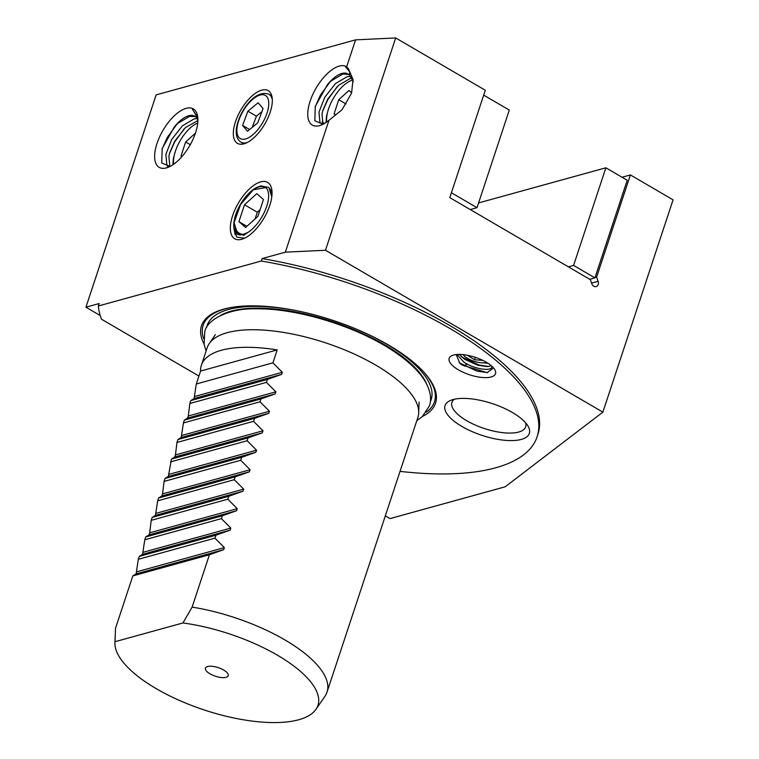 <?xml version="1.0" encoding="UTF-8"?>
<svg xmlns="http://www.w3.org/2000/svg" width="759" height="759" viewBox="0 0 759 759"><rect width="100%" height="100%" fill="white"/><g stroke="black" fill="none" stroke-linecap="round" stroke-linejoin="round"><path stroke-width="1.14" d="M512.448 412.526A44.383 16.698 18.3 0 1 527.828 425.799A44.383 16.698 18.3 0 1 511.661 440.599A44.383 16.698 18.3 0 1 461.937 426.473A44.383 16.698 18.3 0 1 450.808 400.325A44.383 16.698 18.3 0 1 512.448 412.526M454.385 399.243A38.842 14.611 -161.7 0 0 451.928 402.422A38.842 14.611 -161.7 0 0 466.709 420.714A38.842 14.611 -161.7 0 0 525.683 426.814A38.842 14.611 -161.7 0 0 525.607 422.801M209.996 673.821A12.011 4.516 -161.7 0 0 222.577 677.626A12.011 4.516 -161.7 0 0 228.25 674.59A12.011 4.516 -161.7 0 0 223.668 670.045A12.011 4.516 -161.7 0 0 206.078 667.256A12.011 4.516 -161.7 0 0 209.996 673.821M192.122 607.115A110.966 41.745 18.3 0 1 284.815 639.865A110.966 41.745 18.3 0 1 327.025 692.132A110.966 41.745 18.3 0 1 324.975 696.24L315.981 709.314A106.507 40.066 -161.7 0 0 277.433 655.207A106.507 40.066 -161.7 0 0 182.928 622.959L192.122 607.115L209.437 554.744L223.668 549.677L136.117 573.851L138.328 559.298L214.93 538.15L215.898 535.228L230.119 530.161L142.569 554.326L144.779 539.772L145.719 536.945L148.992 534.896L149.675 532.827L151.212 520.351L227.804 499.204L228.782 496.282L243.003 491.206L155.453 515.38L157.663 500.826L158.603 497.999L161.876 495.95L162.559 493.881L164.086 481.405L240.688 460.258L241.656 457.326L255.887 452.26L168.327 476.434L171.477 459.053L174.76 457.003L175.443 454.935L176.97 442.459L253.572 421.311L254.54 418.38L268.762 413.313L181.211 437.478L183.422 422.934L184.361 420.097L187.634 418.057L188.317 415.989L189.845 403.503L266.447 382.365L267.415 379.434L281.646 374.367L194.095 398.532L196.306 383.988L200.585 371.047A110.966 41.745 18.3 0 1 201.382 365.24A110.966 41.745 18.3 0 1 277.187 349.908L272.908 362.84L282.329 372.299L281.646 374.367M327.025 692.132L417.905 417.355A110.966 41.745 -161.7 0 0 418.702 412.83A110.966 41.745 -161.7 0 0 375.686 365.079A110.966 41.745 -161.7 0 0 209.247 343.561A110.966 41.745 -161.7 0 0 207.198 347.669L201.382 365.24M136.117 573.851L132.834 575.891L115.52 628.262L115.026 641.706A106.507 40.066 -161.7 0 0 114.941 642.826A106.507 40.066 -161.7 0 0 156.231 688.66A106.507 40.066 -161.7 0 0 315.981 709.314M142.569 554.326L139.295 556.366L138.328 559.298M155.453 515.38L152.179 517.42L151.212 520.351M168.327 476.434L165.054 478.474L164.086 481.405M181.211 437.478L177.938 439.527L176.97 442.459M194.095 398.532L190.822 400.581L189.845 403.503M266.447 382.365L275.878 391.815L275.194 393.893L260.963 398.959L260.024 401.786L269.454 411.245L268.762 413.313M253.572 421.311L262.993 430.77L262.31 432.839L248.079 437.905L247.149 440.732L256.57 450.191L255.887 452.26M240.688 460.258L250.109 469.717L249.426 471.785L235.205 476.851L234.265 479.688L243.686 489.138L243.003 491.206M227.804 499.204L237.235 508.663L236.552 510.731L222.321 515.797L221.381 518.634L230.812 528.084L230.119 530.161M214.93 538.15L224.351 547.609L223.668 549.677M422.564 416.359A123.252 46.375 -161.7 0 0 422.298 370.449A123.252 46.375 -161.7 0 0 388.655 345.098A123.252 46.375 -161.7 0 0 231.628 307.395A123.252 46.375 -161.7 0 0 204.048 344.093M243.943 143.84A30.512 13.88 -59.7 0 0 267.851 118.129A30.512 13.88 -59.7 0 0 268.202 90.644A30.512 13.88 -59.7 0 0 261.703 90.15A30.512 13.88 -59.7 0 0 237.795 115.871A30.512 13.88 -59.7 0 0 237.444 143.356A30.512 13.88 -59.7 0 0 243.943 143.84M100.207 315.545L85.928 307.205L99.163 303.553L98.357 305.991L261.295 261.02L262.102 258.582L285.346 252.159L325.469 250.261L395.686 37.95L485.305 90.255L449.793 197.625L590.36 279.663L591.868 283.838A4.165 3.359 74.6 0 0 596.09 286.579A4.165 3.359 74.6 0 0 598.187 284.435A4.165 3.359 74.6 0 0 598.101 281.304L596.602 277.13L630.397 174.931L673.072 199.845L602.864 412.146L505.171 486.804L390.003 518.596L385.325 515.864M262.102 258.582A230.252 86.63 18.3 0 1 450.343 325.848A230.252 86.63 18.3 0 1 537.932 434.309L537.125 436.748A230.252 86.63 18.3 0 1 400.04 471.358M261.295 261.02A230.252 86.63 18.3 0 1 449.537 328.286A230.252 86.63 18.3 0 1 537.125 436.748M197.852 118.404L192.406 109.125L197.795 117.579M197.89 120.301A28.292 12.875 -59.7 0 0 194.797 116.184A28.292 12.875 -59.7 0 0 188.763 115.729A28.292 12.875 -59.7 0 0 174.228 127.076L177.967 123.233L189.75 116.298L195.48 116.649M186.116 108.357A33.842 15.398 120.3 0 1 197.729 116.962A33.842 15.398 120.3 0 1 168.394 167.227A33.842 15.398 120.3 0 1 166.42 167.9A33.842 15.398 120.3 0 1 157.009 143.442A33.842 15.398 120.3 0 1 186.116 108.357M170.101 166.43L161.695 162.995L162.189 148.565L174.228 127.076M169.143 166.667L166.838 164.788L165.86 154.39L171.695 139.447L182.407 125.823L194.181 118.888L197.15 118.622M197.89 120.529L185.433 127.588L174.722 141.212L169.769 152.521L168.887 156.164L169.836 166.506M172.938 164.75L173.327 158.754L174.741 153.46M346.664 66.773L348.514 68.87L353.02 79.524L351.578 93.101L342.024 109.751L328.951 120.311A33.842 15.398 120.3 0 1 321.503 124.96A33.842 15.398 120.3 0 1 319.53 125.643A33.842 15.398 120.3 0 1 310.118 101.184A33.842 15.398 120.3 0 1 339.226 66.099A33.842 15.398 120.3 0 1 346.664 66.773L355.563 39.857L395.686 37.95M353.267 81.725L349.605 75.397A28.292 12.875 -59.7 0 0 347.907 73.917A28.292 12.875 -59.7 0 0 341.882 73.462A28.292 12.875 -59.7 0 0 327.338 84.809L315.298 106.307L314.814 120.738L323.011 124.229M486.225 362.185A24.411 9.184 18.3 0 1 494.688 369.481A24.411 9.184 18.3 0 1 485.788 377.631A24.411 9.184 18.3 0 1 458.436 369.851A24.411 9.184 18.3 0 1 452.317 355.478A24.411 9.184 18.3 0 1 486.225 362.185M493.53 367.916L487.145 372.66L462.354 365.136L459.859 363.324L456.197 354.567M491.993 366.331A18.861 7.097 -161.7 0 1 491.851 367.062A18.861 7.097 -161.7 0 1 491.775 367.271C490.551 371.54 473.777 368.969 463.872 362.109L457.013 354.491M459.242 354.406L464.774 359.387L477.923 365.269L487.648 366.625L491.386 365.8M487.98 363.267L483.369 362.849M348.59 74.382L342.859 74.04L331.076 80.966L327.338 84.809M322.252 124.4L319.956 122.522L318.97 112.133L324.805 97.18L335.516 83.556L347.299 76.631L350.497 76.374M351.759 78.168L350.326 78.395L338.542 85.331L327.831 98.955L322.888 110.264L321.996 113.897L322.954 124.239M326.047 122.484L326.436 116.488L327.85 111.194M260.688 181.875A32.637 14.848 120.3 0 1 271.883 190.177A32.637 14.848 120.3 0 1 243.592 238.639A32.637 14.848 120.3 0 1 241.694 239.294A32.637 14.848 120.3 0 1 232.615 215.708A32.637 14.848 120.3 0 1 260.688 181.875M244.635 238.184L236.78 237.112L234.095 229.038M269.976 188.811L272.045 192.72M271.855 193.175A26.916 12.239 -59.7 0 0 271.295 192.055L272.045 193.583M285.346 252.159L328.951 120.311M491.775 367.271L492.287 366.606M349.804 71.887L345.516 66.858L348.134 68.803M349.614 71.811L349.605 75.397M622.048 177.236L630.397 174.931M198.924 376.066L101.44 319.178A230.252 86.63 18.3 0 1 98.357 305.991M355.563 39.857L156.136 94.894L85.928 307.205M325.469 250.261L602.864 412.146M595.018 277.566L596.602 277.13M467.278 364.121A38.842 14.611 -161.7 0 0 464.489 366.142M115.026 641.706L182.928 622.959M200.585 371.047L277.187 349.908M272.908 362.84L196.306 383.988M190.822 400.581L267.415 379.434M184.361 420.097L260.963 398.959M260.024 401.786L183.422 422.934M177.938 439.527L254.54 418.38M171.477 459.053L248.079 437.905M247.149 440.732L170.547 461.88M165.054 478.474L241.656 457.326M158.603 497.999L235.205 476.851M234.265 479.688L157.663 500.826M152.179 517.42L228.782 496.282M145.719 536.945L222.321 515.797M221.381 518.634L144.779 539.772M139.295 556.366L215.898 535.228M132.834 575.891L209.437 554.744M161.933 149.466L167.217 137.54L176.752 124.391M167.578 166.838L167.483 165.576M169.466 153.603L174.684 141.895L184.219 128.755M315.042 107.209L320.336 95.273L329.861 82.133M322.584 111.345L327.803 99.638L337.338 86.488M461.481 356.863L478.957 365.003L488.796 366.531M459.186 362.755L476.937 371.104L487.648 372.631M233.924 227.956L240.489 234.977A27.296 12.419 120.3 0 1 233.924 227.956A27.296 12.419 120.3 0 1 240.47 204.332A27.296 12.419 120.3 0 1 257.823 187.008A27.296 12.419 120.3 0 1 259.132 186.572A27.296 12.419 120.3 0 1 267.699 202.909A27.296 12.419 120.3 0 1 247.965 232.406L243.535 235.366L234.322 230.67L234.199 229.522M271.779 196.894L268.923 187.473L260.859 185.908L257.823 187.008M234.474 220.214L234.227 221.514M241.144 234.711L244.047 234.057A26.916 12.239 120.3 0 1 243.364 234.265A26.916 12.239 120.3 0 1 237.795 233.933L240.1 234.692M237.795 233.933A26.916 12.239 120.3 0 1 237.842 209.778A26.916 12.239 120.3 0 1 259.018 186.904A26.916 12.239 120.3 0 1 264.929 187.435A26.916 12.239 120.3 0 1 265.308 187.701L253.278 189.788L240.565 204.465L234.076 222.748L237.595 233.914L243.335 234.351L240.489 234.977M271.494 193.004L272.016 194.313M234.322 230.67L235.205 234.844M237.747 234L236.922 233.345M244.047 234.057L247.965 232.406M238.924 221.656L245.603 227.491L257.87 216.429L263.458 199.522L256.779 193.678L244.512 204.75L238.924 221.656L246.903 226.315M260.081 209.721L257.32 212.216L255.1 218.915M257.32 212.216L244.512 204.75M470.238 209.56L477.013 207.691L509.298 110.074L483.692 95.131L451.406 192.748L477.013 207.691M589.734 279.303L594.923 277.86L627.209 180.253L605.872 167.796L478.587 202.928M568.396 266.845L573.586 265.413L594.923 277.86M573.586 265.413L605.872 167.796M247.889 111.184L242.586 125.415L247.529 131.231L257.756 122.816L263.06 108.575L258.117 102.769L247.889 111.184L256.419 116.165L252.263 127.332M249.607 129.514L242.586 125.415M261.912 111.649L256.419 116.165M173.621 164.267A27.741 12.618 120.3 0 1 173.612 164.2A27.741 12.618 120.3 0 1 197.663 122.996A27.741 12.618 120.3 0 1 197.729 122.967L197.663 122.996M195.405 133.167L185.642 141.98L180.984 156.069L181.78 156.762M181.913 156.61L180.984 156.069M190.253 144.675L185.642 141.98M486.557 362.385A13.871 5.218 18.3 0 1 486.225 362.489A13.871 5.218 18.3 0 1 473.635 361.113A13.871 5.218 18.3 0 1 463.075 354.614M467.183 355.221L474.517 359.719L482.99 360.459M475.314 357.328L474.517 359.719M326.74 122.009A27.741 12.618 120.3 0 1 326.731 121.933A27.741 12.618 120.3 0 1 350.772 80.739A27.741 12.618 120.3 0 1 352.385 80.179A27.741 12.618 120.3 0 1 352.707 80.093M351.664 92.845L348.979 90.492L338.751 99.714L334.093 113.812L335.374 114.922M335.649 114.713L334.093 113.812M346.019 103.955L338.751 99.714M426.425 383.58A114.381 43.035 -161.7 0 0 384.244 344.539A114.381 43.035 -161.7 0 0 220.489 315.469M426.235 412.165A121.81 45.825 -161.7 0 0 421.833 369.965M430.315 401.672A117.987 44.392 -161.7 0 0 386.303 343.969A117.987 44.392 -161.7 0 0 363.02 332.006M591.593 283.098L598.101 281.304M232.292 307.281A121.81 45.825 -161.7 0 0 203.602 338.542M302.139 311.873A117.987 44.392 -161.7 0 0 206.581 327.679M194.778 396.464L282.329 372.299M188.317 415.989L275.878 391.815M275.194 393.893L187.634 418.057M181.894 435.41L269.454 411.245M175.443 454.935L262.993 430.77M262.31 432.839L174.76 457.003M169.02 474.356L256.57 450.191M162.559 493.881L250.109 469.717M249.426 471.785L161.876 495.95M156.136 513.302L243.686 489.138M149.675 532.827L237.235 508.663M236.552 510.731L148.992 534.896M143.252 552.258L230.812 528.084M136.8 571.774L224.351 547.609M247.168 142.569A27.741 12.618 120.3 0 1 240.973 142.199C237.681 140.054 236.106 136.421 236.229 131.316C236.495 115.757 253.791 88.31 268.942 94.287A27.741 12.618 120.3 0 1 272.301 99.495M268.771 103.869A24.971 11.357 -59.7 0 0 253.145 98.955A24.971 11.357 -59.7 0 0 236.874 130.121A24.971 11.357 -59.7 0 0 252.5 135.036A24.971 11.357 -59.7 0 0 268.771 103.869M215.338 334.71L209.247 343.561M324.463 123.48L321.977 122.028M169.048 166.676L168.479 166.344M271.608 191.458L271.01 191.078M466.244 363.552L465.76 365.022M419.091 402.099L418.702 412.83M114.941 642.826L115.207 635.53M271.447 191.24L270.972 190.964M268.942 94.287L271.798 95.957M240.973 142.199L243.838 143.868M416.824 420.6L422.383 416.52L429.328 406.027C431.994 399.063 430.989 388.01 420.533 374.699C413.276 365.734 403.001 357.072 389.699 348.713C353.163 325.374 296.133 308.258 256.4 308.837C227.169 307.936 206.268 320.829 204.769 331.759L204.105 344.377L206.116 350.914"/></g></svg>
